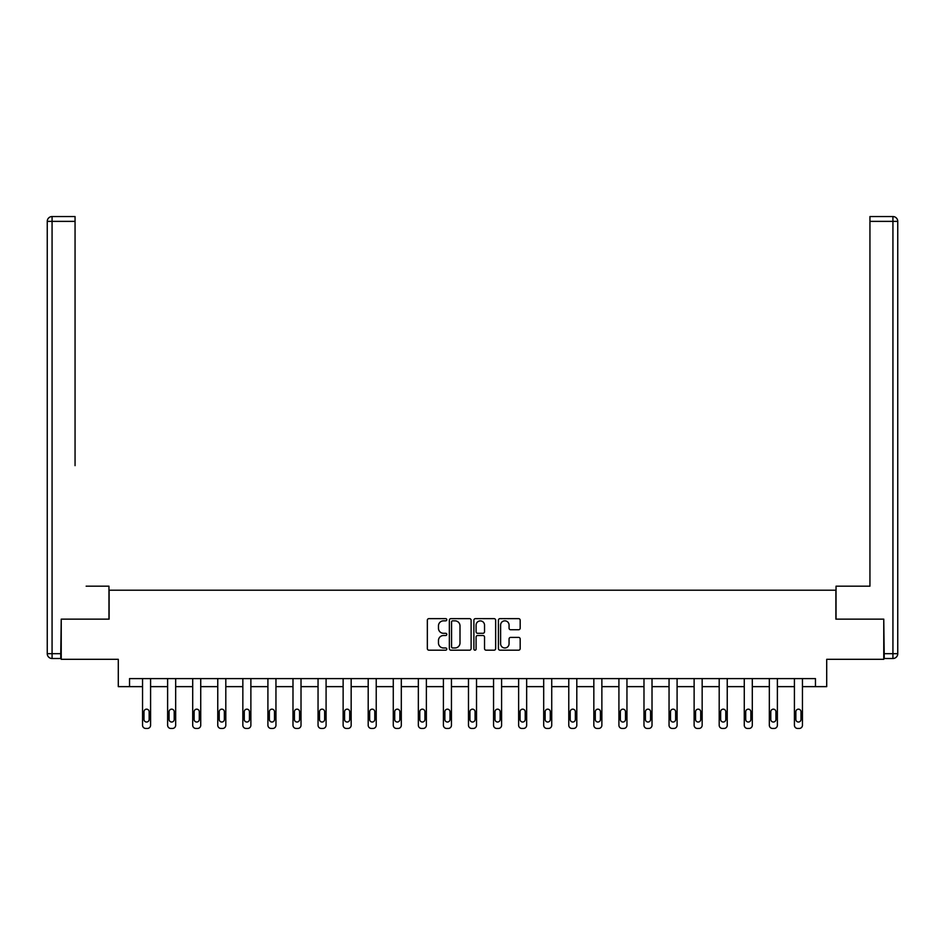 <?xml version="1.0" encoding="UTF-8"?>
<svg xmlns="http://www.w3.org/2000/svg" width="945" height="945" viewBox="0 0 945 945"><rect width="100%" height="100%" fill="white"/><g stroke="black" fill="none" stroke-linecap="round" stroke-linejoin="round"><path stroke-width="1.42" d="M446.784 619.731A1.099 1.099 0 0 0 445.686 618.632L428.924 618.632A1.583 1.583 0 0 0 427.341 620.203L427.341 648.601A1.583 1.583 0 0 0 428.924 650.184L445.686 650.184A1.099 1.099 0 0 0 446.784 649.073A1.099 1.099 0 0 0 445.686 647.975L443.512 647.975A5.044 5.044 0 0 1 438.468 642.919L438.468 640.556A5.044 5.044 0 0 1 443.512 635.512L445.686 635.512A1.099 1.099 0 0 0 446.784 634.402A1.099 1.099 0 0 0 445.686 633.304L443.512 633.304A5.044 5.044 0 0 1 438.468 628.248L438.468 625.885A5.044 5.044 0 0 1 443.512 620.841L445.686 620.841A1.099 1.099 0 0 0 446.784 619.731M518.604 629.748A1.583 1.583 0 0 0 520.175 628.177L520.175 620.203A1.583 1.583 0 0 0 518.604 618.632L499.988 618.632A1.583 1.583 0 0 0 498.417 620.203L498.417 648.601A1.583 1.583 0 0 0 499.988 650.184L518.604 650.184A1.583 1.583 0 0 0 520.175 648.601L520.175 638.974A1.583 1.583 0 0 0 518.604 637.403L510.631 637.403A1.583 1.583 0 0 0 509.06 638.974L509.06 643.746A4.217 4.217 0 0 1 504.843 647.975A4.217 4.217 0 0 1 500.614 643.746L500.614 625.058A4.217 4.217 0 0 1 504.843 620.841A4.217 4.217 0 0 1 509.06 625.058L509.06 628.177A1.583 1.583 0 0 0 510.631 629.748L518.604 629.748M815.464 686.637L826.71 686.637L826.71 659.315L883.764 659.315L883.764 619.14L835.876 619.14L835.876 590.212L109.124 590.212L109.124 619.14L61.236 619.14L61.236 659.315L118.29 659.315L118.29 686.637L142.553 686.637L142.553 725.24A3.213 3.213 0 0 0 145.766 728.453L147.373 728.453A3.213 3.213 0 0 0 150.586 725.24L150.586 686.637L167.619 686.637L167.619 725.24A3.213 3.213 0 0 0 170.844 728.453L172.451 728.453A3.213 3.213 0 0 0 175.664 725.24L175.664 686.637L192.697 686.637L192.697 725.24A3.213 3.213 0 0 0 195.91 728.453L197.517 728.453A3.213 3.213 0 0 0 200.73 725.24L200.73 686.637L217.763 686.637L217.763 725.24A3.213 3.213 0 0 0 220.976 728.453L222.595 728.453A3.213 3.213 0 0 0 225.808 725.24L225.808 686.637L242.841 686.637L242.841 725.24A3.213 3.213 0 0 0 246.054 728.453L247.661 728.453A3.213 3.213 0 0 0 250.874 725.24L250.874 686.637L267.907 686.637L267.907 725.24A3.213 3.213 0 0 0 271.12 728.453L272.727 728.453A3.213 3.213 0 0 0 275.952 725.24L275.952 686.637L292.985 686.637L292.985 725.24A3.213 3.213 0 0 0 296.198 728.453L297.805 728.453A3.213 3.213 0 0 0 301.018 725.24L301.018 686.637L318.052 686.637L318.052 725.24A3.213 3.213 0 0 0 321.265 728.453L322.871 728.453A3.213 3.213 0 0 0 326.084 725.24L326.084 686.637L343.13 686.637L343.13 725.24A3.213 3.213 0 0 0 346.342 728.453L347.949 728.453A3.213 3.213 0 0 0 351.162 725.24L351.162 686.637L368.196 686.637L368.196 725.24A3.213 3.213 0 0 0 371.409 728.453L373.015 728.453A3.213 3.213 0 0 0 376.228 725.24L376.228 686.637L393.274 686.637L393.274 725.24A3.213 3.213 0 0 0 396.487 728.453L398.093 728.453A3.213 3.213 0 0 0 401.306 725.24L401.306 686.637L418.34 686.637L418.34 725.24A3.213 3.213 0 0 0 421.553 728.453L423.159 728.453A3.213 3.213 0 0 0 426.372 725.24L426.372 686.637L443.406 686.637L443.406 725.24A3.213 3.213 0 0 0 446.631 728.453L448.237 728.453A3.213 3.213 0 0 0 451.45 725.24L451.45 686.637L468.484 686.637L468.484 725.24A3.213 3.213 0 0 0 471.697 728.453L473.303 728.453A3.213 3.213 0 0 0 476.516 725.24L476.516 686.637L493.55 686.637L493.55 725.24A3.213 3.213 0 0 0 496.763 728.453L498.369 728.453A3.213 3.213 0 0 0 501.594 725.24L501.594 686.637L518.628 686.637L518.628 725.24A3.213 3.213 0 0 0 521.841 728.453L523.447 728.453A3.213 3.213 0 0 0 526.66 725.24L526.66 686.637L543.694 686.637L543.694 725.24A3.213 3.213 0 0 0 546.907 728.453L548.513 728.453A3.213 3.213 0 0 0 551.726 725.24L551.726 686.637L568.772 686.637L568.772 725.24A3.213 3.213 0 0 0 571.985 728.453L573.591 728.453A3.213 3.213 0 0 0 576.804 725.24L576.804 686.637L593.838 686.637L593.838 725.24A3.213 3.213 0 0 0 597.051 728.453L598.657 728.453A3.213 3.213 0 0 0 601.87 725.24L601.87 686.637L618.916 686.637L618.916 725.24A3.213 3.213 0 0 0 622.129 728.453L623.735 728.453A3.213 3.213 0 0 0 626.948 725.24L626.948 686.637L643.982 686.637L643.982 725.24A3.213 3.213 0 0 0 647.195 728.453L648.802 728.453A3.213 3.213 0 0 0 652.015 725.24L652.015 686.637L669.048 686.637L669.048 725.24A3.213 3.213 0 0 0 672.273 728.453L673.88 728.453A3.213 3.213 0 0 0 677.092 725.24L677.092 686.637L694.126 686.637L694.126 725.24A3.213 3.213 0 0 0 697.339 728.453L698.946 728.453A3.213 3.213 0 0 0 702.159 725.24L702.159 686.637L719.192 686.637L719.192 725.24A3.213 3.213 0 0 0 722.405 728.453L724.024 728.453A3.213 3.213 0 0 0 727.237 725.24L727.237 686.637L744.27 686.637L744.27 725.24A3.213 3.213 0 0 0 747.483 728.453L749.09 728.453A3.213 3.213 0 0 0 752.303 725.24L752.303 686.637L769.336 686.637L769.336 725.24A3.213 3.213 0 0 0 772.549 728.453L774.156 728.453A3.213 3.213 0 0 0 777.381 725.24L777.381 686.637L794.414 686.637L794.414 725.24A3.213 3.213 0 0 0 797.627 728.453L799.234 728.453A3.213 3.213 0 0 0 802.447 725.24L802.447 686.637L815.464 686.637L815.464 678.604L129.536 678.604L129.536 686.637M471.118 620.203A1.583 1.583 0 0 0 469.547 618.632L450.93 618.632A1.583 1.583 0 0 0 449.347 620.203L449.347 648.601A1.583 1.583 0 0 0 450.93 650.184L469.547 650.184A1.583 1.583 0 0 0 471.118 648.601L471.118 620.203M475.453 618.632L494.07 618.632A1.583 1.583 0 0 1 495.652 620.203L495.652 648.601A1.583 1.583 0 0 1 494.07 650.184L486.108 650.184A1.583 1.583 0 0 1 484.525 648.601L484.525 637.084A1.583 1.583 0 0 0 482.954 635.512L477.662 635.512A1.583 1.583 0 0 0 476.091 637.084L476.091 649.073A1.099 1.099 0 0 1 474.981 650.184A1.099 1.099 0 0 1 473.882 649.073L473.882 620.203A1.583 1.583 0 0 1 475.453 618.632M452.667 620.841A1.099 1.099 0 0 0 451.556 621.94L451.556 646.864A1.099 1.099 0 0 0 452.667 647.975L454.947 647.975A5.044 5.044 0 0 0 460.002 642.919L460.002 625.885A5.044 5.044 0 0 0 454.947 620.841L452.667 620.841M484.525 625.141A4.217 4.217 0 0 0 480.308 620.912A4.217 4.217 0 0 0 476.091 625.141L476.091 631.721A1.583 1.583 0 0 0 477.662 633.304L482.954 633.304A1.583 1.583 0 0 0 484.525 631.721L484.525 625.141M150.586 678.604L150.586 725.24M142.553 678.604L142.553 725.24M149.145 719.452A2.575 2.575 0 0 1 146.569 722.027A2.575 2.575 0 0 1 143.994 719.452L143.994 711.739A2.575 2.575 0 0 1 146.569 709.163A2.575 2.575 0 0 1 149.145 711.739L149.145 719.452M145.766 728.453L147.373 728.453M108.958 619.14L108.958 586.183L86.149 586.183M75.057 221.366L52.069 221.366L52.069 216.547L75.057 216.547L75.057 465.649M52.069 658.511L52.069 653.692L47.25 653.692A4.819 4.819 0 0 0 52.069 658.511L60.752 658.511L52.069 658.511A4.819 4.819 0 0 1 47.25 653.692L47.25 221.366A4.819 4.819 0 0 1 52.069 216.547A4.819 4.819 0 0 0 47.25 221.366L52.069 221.366L52.069 653.692L60.752 653.692L61.236 619.14M60.752 653.692L60.752 658.511M858.851 586.183L869.943 586.183L869.943 216.547L892.93 216.547L869.943 216.547M836.041 619.14L836.041 586.183L869.943 586.183L869.943 465.649M892.93 658.511L884.248 658.511L892.93 658.511A4.819 4.819 0 0 0 897.75 653.692L897.75 221.366L897.75 653.692A4.819 4.819 0 0 1 892.93 658.511L892.93 221.366L869.943 221.366M884.248 658.511L883.764 619.14M897.75 221.366A4.819 4.819 0 0 0 892.93 216.547L892.93 221.366L897.75 221.366A4.819 4.819 0 0 0 892.93 216.547M175.664 678.604L175.664 725.24M167.619 678.604L167.619 725.24M174.211 719.452A2.575 2.575 0 0 1 171.647 722.027A2.575 2.575 0 0 1 169.072 719.452L169.072 711.739A2.575 2.575 0 0 1 171.647 709.163A2.575 2.575 0 0 1 174.211 711.739L174.211 719.452M170.844 728.453L172.451 728.453M200.73 678.604L200.73 725.24M192.697 678.604L192.697 725.24M199.289 719.452A2.575 2.575 0 0 1 196.714 722.027A2.575 2.575 0 0 1 194.138 719.452L194.138 711.739A2.575 2.575 0 0 1 196.714 709.163A2.575 2.575 0 0 1 199.289 711.739L199.289 719.452M195.91 728.453L197.517 728.453M225.808 678.604L225.808 725.24M217.763 678.604L217.763 725.24M224.355 719.452A2.575 2.575 0 0 1 221.791 722.027A2.575 2.575 0 0 1 219.216 719.452L219.216 711.739A2.575 2.575 0 0 1 221.791 709.163A2.575 2.575 0 0 1 224.355 711.739L224.355 719.452M220.976 728.453L222.595 728.453M250.874 678.604L250.874 725.24M242.841 678.604L242.841 725.24M249.433 719.452A2.575 2.575 0 0 1 246.858 722.027A2.575 2.575 0 0 1 244.282 719.452L244.282 711.739A2.575 2.575 0 0 1 246.858 709.163A2.575 2.575 0 0 1 249.433 711.739L249.433 719.452M246.054 728.453L247.661 728.453M275.952 678.604L275.952 725.24M267.907 678.604L267.907 725.24M274.499 719.452A2.575 2.575 0 0 1 271.924 722.027A2.575 2.575 0 0 1 269.36 719.452L269.36 711.739A2.575 2.575 0 0 1 271.924 709.163A2.575 2.575 0 0 1 274.499 711.739L274.499 719.452M271.12 728.453L272.727 728.453M301.018 678.604L301.018 725.24M292.985 678.604L292.985 725.24M299.577 719.452A2.575 2.575 0 0 1 297.002 722.027A2.575 2.575 0 0 1 294.427 719.452L294.427 711.739A2.575 2.575 0 0 1 297.002 709.163A2.575 2.575 0 0 1 299.577 711.739L299.577 719.452M296.198 728.453L297.805 728.453M326.084 678.604L326.084 725.24M318.052 678.604L318.052 725.24M324.643 719.452A2.575 2.575 0 0 1 322.068 722.027A2.575 2.575 0 0 1 319.505 719.452L319.505 711.739A2.575 2.575 0 0 1 322.068 709.163A2.575 2.575 0 0 1 324.643 711.739L324.643 719.452M321.265 728.453L322.871 728.453M351.162 678.604L351.162 725.24M343.13 678.604L343.13 725.24M349.709 719.452A2.575 2.575 0 0 1 347.146 722.027A2.575 2.575 0 0 1 344.571 719.452L344.571 711.739A2.575 2.575 0 0 1 347.146 709.163A2.575 2.575 0 0 1 349.709 711.739L349.709 719.452M346.342 728.453L347.949 728.453M376.228 678.604L376.228 725.24M368.196 678.604L368.196 725.24M374.787 719.452A2.575 2.575 0 0 1 372.212 722.027A2.575 2.575 0 0 1 369.649 719.452L369.649 711.739A2.575 2.575 0 0 1 372.212 709.163A2.575 2.575 0 0 1 374.787 711.739L374.787 719.452M371.409 728.453L373.015 728.453M401.306 678.604L401.306 725.24M393.274 678.604L393.274 725.24M399.853 719.452A2.575 2.575 0 0 1 397.29 722.027A2.575 2.575 0 0 1 394.715 719.452L394.715 711.739A2.575 2.575 0 0 1 397.29 709.163A2.575 2.575 0 0 1 399.853 711.739L399.853 719.452M396.487 728.453L398.093 728.453M426.372 678.604L426.372 725.24M418.34 678.604L418.34 725.24M424.931 719.452A2.575 2.575 0 0 1 422.356 722.027A2.575 2.575 0 0 1 419.781 719.452L419.781 711.739A2.575 2.575 0 0 1 422.356 709.163A2.575 2.575 0 0 1 424.931 711.739L424.931 719.452M421.553 728.453L423.159 728.453M451.45 678.604L451.45 725.24M443.406 678.604L443.406 725.24M449.997 719.452A2.575 2.575 0 0 1 447.434 722.027A2.575 2.575 0 0 1 444.859 719.452L444.859 711.739A2.575 2.575 0 0 1 447.434 709.163A2.575 2.575 0 0 1 449.997 711.739L449.997 719.452M446.631 728.453L448.237 728.453M476.516 678.604L476.516 725.24M468.484 678.604L468.484 725.24M475.075 719.452A2.575 2.575 0 0 1 472.5 722.027A2.575 2.575 0 0 1 469.925 719.452L469.925 711.739A2.575 2.575 0 0 1 472.5 709.163A2.575 2.575 0 0 1 475.075 711.739L475.075 719.452M471.697 728.453L473.303 728.453M501.594 678.604L501.594 725.24M493.55 678.604L493.55 725.24M500.141 719.452A2.575 2.575 0 0 1 497.566 722.027A2.575 2.575 0 0 1 495.003 719.452L495.003 711.739A2.575 2.575 0 0 1 497.566 709.163A2.575 2.575 0 0 1 500.141 711.739L500.141 719.452M496.763 728.453L498.369 728.453M526.66 678.604L526.66 725.24M518.628 678.604L518.628 725.24M525.219 719.452A2.575 2.575 0 0 1 522.644 722.027A2.575 2.575 0 0 1 520.069 719.452L520.069 711.739A2.575 2.575 0 0 1 522.644 709.163A2.575 2.575 0 0 1 525.219 711.739L525.219 719.452M521.841 728.453L523.447 728.453M551.726 678.604L551.726 725.24M543.694 678.604L543.694 725.24M550.285 719.452A2.575 2.575 0 0 1 547.71 722.027A2.575 2.575 0 0 1 545.147 719.452L545.147 711.739A2.575 2.575 0 0 1 547.71 709.163A2.575 2.575 0 0 1 550.285 711.739L550.285 719.452M546.907 728.453L548.513 728.453M576.804 678.604L576.804 725.24M568.772 678.604L568.772 725.24M575.351 719.452A2.575 2.575 0 0 1 572.788 722.027A2.575 2.575 0 0 1 570.213 719.452L570.213 711.739A2.575 2.575 0 0 1 572.788 709.163A2.575 2.575 0 0 1 575.351 711.739L575.351 719.452M571.985 728.453L573.591 728.453M601.87 678.604L601.87 725.24M593.838 678.604L593.838 725.24M600.429 719.452A2.575 2.575 0 0 1 597.854 722.027A2.575 2.575 0 0 1 595.291 719.452L595.291 711.739A2.575 2.575 0 0 1 597.854 709.163A2.575 2.575 0 0 1 600.429 711.739L600.429 719.452M597.051 728.453L598.657 728.453M626.948 678.604L626.948 725.24M618.916 678.604L618.916 725.24M625.495 719.452A2.575 2.575 0 0 1 622.932 722.027A2.575 2.575 0 0 1 620.357 719.452L620.357 711.739A2.575 2.575 0 0 1 622.932 709.163A2.575 2.575 0 0 1 625.495 711.739L625.495 719.452M622.129 728.453L623.735 728.453M652.015 678.604L652.015 725.24M643.982 678.604L643.982 725.24M650.573 719.452A2.575 2.575 0 0 1 647.998 722.027A2.575 2.575 0 0 1 645.423 719.452L645.423 711.739A2.575 2.575 0 0 1 647.998 709.163A2.575 2.575 0 0 1 650.573 711.739L650.573 719.452M647.195 728.453L648.802 728.453M677.092 678.604L677.092 725.24M669.048 678.604L669.048 725.24M675.64 719.452A2.575 2.575 0 0 1 673.076 722.027A2.575 2.575 0 0 1 670.501 719.452L670.501 711.739A2.575 2.575 0 0 1 673.076 709.163A2.575 2.575 0 0 1 675.64 711.739L675.64 719.452M672.273 728.453L673.88 728.453M702.159 678.604L702.159 725.24M694.126 678.604L694.126 725.24M700.717 719.452A2.575 2.575 0 0 1 698.142 722.027A2.575 2.575 0 0 1 695.567 719.452L695.567 711.739A2.575 2.575 0 0 1 698.142 709.163A2.575 2.575 0 0 1 700.717 711.739L700.717 719.452M697.339 728.453L698.946 728.453M727.237 678.604L727.237 725.24M719.192 678.604L719.192 725.24M725.784 719.452A2.575 2.575 0 0 1 723.208 722.027A2.575 2.575 0 0 1 720.645 719.452L720.645 711.739A2.575 2.575 0 0 1 723.208 709.163A2.575 2.575 0 0 1 725.784 711.739L725.784 719.452M722.405 728.453L724.024 728.453M752.303 678.604L752.303 725.24M744.27 678.604L744.27 725.24M750.862 719.452A2.575 2.575 0 0 1 748.286 722.027A2.575 2.575 0 0 1 745.711 719.452L745.711 711.739A2.575 2.575 0 0 1 748.286 709.163A2.575 2.575 0 0 1 750.862 711.739L750.862 719.452M747.483 728.453L749.09 728.453M777.381 678.604L777.381 725.24M769.336 678.604L769.336 725.24M775.928 719.452A2.575 2.575 0 0 1 773.353 722.027A2.575 2.575 0 0 1 770.789 719.452L770.789 711.739A2.575 2.575 0 0 1 773.353 709.163A2.575 2.575 0 0 1 775.928 711.739L775.928 719.452M772.549 728.453L774.156 728.453M802.447 678.604L802.447 725.24M794.414 678.604L794.414 725.24M801.006 719.452A2.575 2.575 0 0 1 798.43 722.027A2.575 2.575 0 0 1 795.855 719.452L795.855 711.739A2.575 2.575 0 0 1 798.43 709.163A2.575 2.575 0 0 1 801.006 711.739L801.006 719.452M797.627 728.453L799.234 728.453M884.248 653.692L897.75 653.692"/></g></svg>
